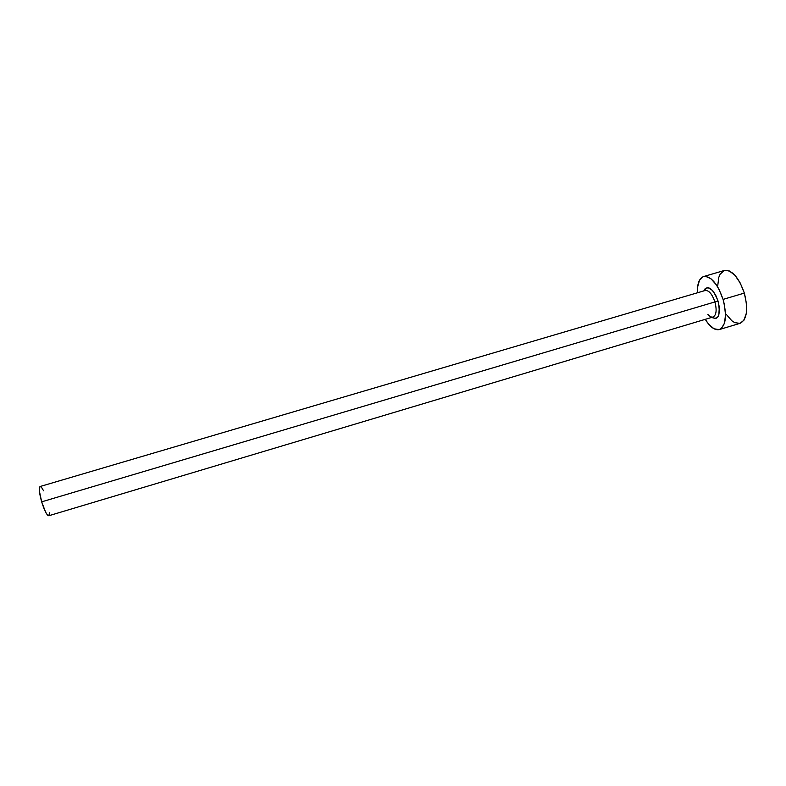 <?xml version="1.0" encoding="UTF-8"?>
<svg xmlns="http://www.w3.org/2000/svg" width="786" height="786" viewBox="0 0 786 786"><rect width="100%" height="100%" fill="white"/><g stroke="black" fill="none" stroke-linecap="round" stroke-linejoin="round"><path stroke-width="1.18" d="M707.891 314.459C709.748 316.562 711.477 317.416 713.059 317.013C716.37 315.166 716.979 310.146 714.916 301.932L718.021 300.989L715.692 295.172L712.676 290.594L707.911 287.548L705.288 288.462L703.794 290.908C708.039 284.679 712.784 288.04 718.021 300.989L714.916 301.932C712.145 294.013 708.893 290.201 705.17 290.506M712.145 317.289L713.639 317.632L713.069 317.004C716.36 315.176 716.979 310.156 714.916 301.932L41.668 501.841C44.488 510.753 46.855 515.39 48.771 515.754L47.415 514.977L45.578 512.069L41.668 501.841L714.916 301.932C712.155 294.033 708.913 290.221 705.199 290.496L40.096 486.514C38.691 487.831 39.221 492.94 41.668 501.841L39.408 491.191L39.388 487.821L40.096 486.514M719.328 329.57L740.088 323.311C746.985 319.597 748.4 309.527 744.332 293.09L723.071 299.407C727.178 315.884 725.93 325.944 719.328 329.57C714.759 330.513 710.063 327.104 705.258 319.342L708.589 324.097L714.012 328.774L719.092 329.639L721.263 328.538L724.397 323.419L725.527 315.078L724.427 304.772L723.071 299.407L744.332 293.09C738.752 277.33 732.1 269.785 724.397 270.463L703.578 276.554C711.006 275.965 717.5 283.579 723.071 299.407L719.023 289.327L716.508 285.033L710.986 278.775L705.582 276.348L703.195 276.682L699.461 280.317L697.536 287.303L697.369 292.805C697.172 283.677 699.235 278.254 703.578 276.554M718.021 300.989L719.298 307.149L718.826 314.911L718.06 316.689L715.781 318.605L711.674 317.426C718.679 320.315 720.801 314.842 718.021 300.989M726.362 314.449L731.786 320.717L734.586 322.584L739.842 323.38M740.068 323.321L743.988 320.138L746.336 313.25L746.474 303.73L744.332 293.09L740.255 283.058L734.92 275.257L729.202 270.905L724.358 270.472M723.985 270.6L720.074 274.275L718.777 277.429L717.736 285.711M40.145 486.505L41.55 487.418L43.584 490.788M49.557 512.796L48.791 515.744L713.069 317.004M704.276 290.771L705.337 289.661L705.199 290.496"/></g></svg>
